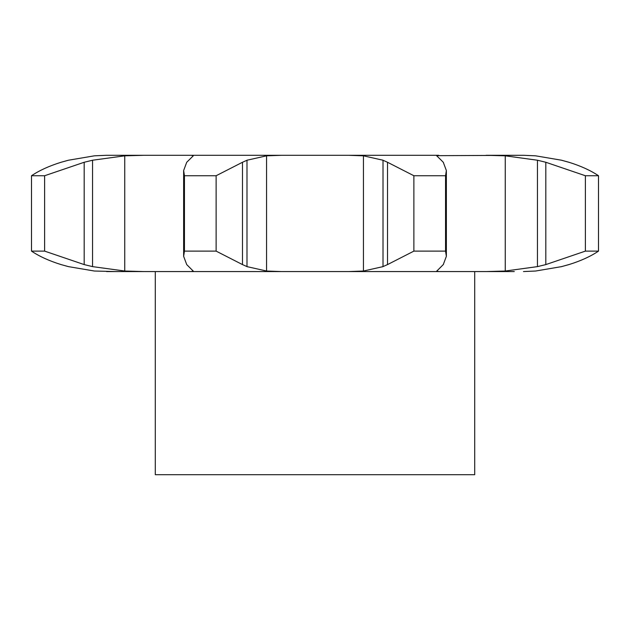 <?xml version="1.0" encoding="UTF-8"?>
<svg xmlns="http://www.w3.org/2000/svg" width="630" height="630" viewBox="0 0 630 630"><rect width="100%" height="100%" fill="white"/><g stroke="black" fill="none" stroke-linecap="round" stroke-linejoin="round"><path stroke-width="0.94" d="M216.121 175.738L216.121 251.118L242.487 264.592L242.487 162.264L216.121 175.738L184.448 175.738L184.448 251.118L183.637 256.331L186.732 264.592L193.331 271.191M247.44 160.044L242.038 162.485M242.038 264.364L247.44 266.813M216.121 251.118L184.448 251.118M193.268 271.026L191.276 271.561L281.508 271.561L106.533 271.561L115.707 271.561L94.39 271.026L68.434 266.624L61.086 264.592C49.258 260.914 39.391 256.426 31.5 251.118L31.5 175.738C39.391 170.431 49.258 165.942 61.086 162.264L68.434 160.225L94.39 155.823L106.533 155.295L191.276 155.295L193.268 155.823L186.732 162.264L183.637 170.525L184.448 175.738M363.447 155.823L363.447 271.026L383.009 266.624L383.009 160.225L363.447 155.823L348.492 155.295L438.724 155.295L191.276 155.295L281.508 155.295L266.553 155.823L246.991 160.225L246.991 266.624L266.553 271.026L281.508 271.561L514.293 271.561M436.669 155.665L523.467 155.295L486.092 155.295L505.252 155.823L505.252 271.026L486.092 271.561M363.447 271.026L348.492 271.561M31.5 251.118L44.62 251.118L84.184 264.592L92.555 266.624L124.748 271.026L143.908 271.561M143.908 155.295L124.748 155.823L92.555 160.225L84.184 162.264L44.62 175.738L31.5 175.738M443.268 162.264L446.363 170.525L445.552 175.738L413.878 175.738L387.513 162.264L387.513 264.592L413.878 251.118L445.552 251.118L446.363 256.331L443.268 264.592M387.962 264.364L382.56 266.813M441.26 266.624L436.669 271.191M436.732 271.026L438.724 271.561M443.473 264.364L441.055 266.813M505.252 155.823L537.445 160.225L545.816 162.264L545.816 264.592L585.38 251.118L598.5 251.118C590.609 256.426 580.742 260.914 568.914 264.592L561.566 266.624L535.61 271.026L523.467 271.561M545.816 264.592L537.445 266.624L505.252 271.026M569.646 264.364L560.834 266.813M561.566 160.225L535.61 155.823L523.467 155.295L535.61 155.823L561.566 160.225L568.914 162.264C580.742 165.942 590.609 170.431 598.5 175.738L585.38 175.738L545.816 162.264M561.566 266.624L535.61 271.026M474.705 271.561L474.705 474.705L155.295 474.705L155.295 271.561M382.56 160.044L387.962 162.485M441.055 160.044L443.473 162.485M436.732 155.823L441.26 160.225M560.834 160.044L569.646 162.485M445.552 251.118L445.552 175.738M413.878 251.118L413.878 175.738M44.62 251.118L44.62 175.738M537.445 160.225L537.445 266.624M598.5 251.118L598.5 175.738M585.38 251.118L585.38 175.738M266.553 155.823L266.553 271.026M124.748 155.823L124.748 271.026M92.555 160.225L92.555 266.624M84.184 162.264L84.184 264.592M183.637 256.331L183.637 170.525M446.363 256.331L446.363 170.525"/></g></svg>
